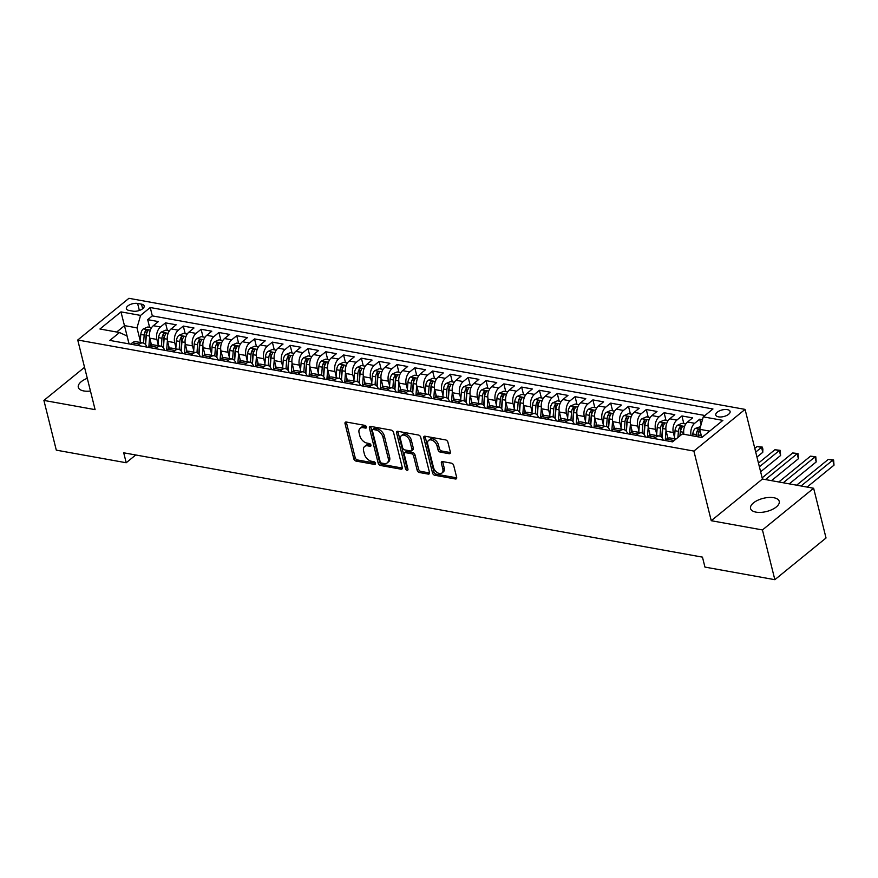 <?xml version="1.0" encoding="UTF-8"?>
<svg xmlns="http://www.w3.org/2000/svg" width="878" height="878" viewBox="0 0 878 878"><rect width="100%" height="100%" fill="white"/><g stroke="black" fill="none" stroke-linecap="round" stroke-linejoin="round"><path stroke-width="1.32" d="M366.433 426.96A1.591 1.01 -129.2 0 0 364.864 425.369L346.294 422.022A2.272 1.438 -129.2 0 0 345.35 422.219A2.272 1.438 -129.2 0 0 345.032 423.657L353.801 458.81A2.272 1.438 -129.2 0 0 356.029 461.082L374.599 464.429A1.591 1.01 -129.2 0 0 375.268 464.286A1.591 1.01 -129.2 0 0 375.488 463.277A1.591 1.01 -129.2 0 0 373.918 461.696L371.515 461.257A7.254 4.599 -129.2 0 1 364.37 454.003L363.635 451.072A7.254 4.599 -129.2 0 1 364.655 446.452A7.254 4.599 -129.2 0 1 367.673 445.826L370.077 446.265A1.591 1.01 -129.2 0 0 370.736 446.123A1.591 1.01 -129.2 0 0 370.955 445.113A1.591 1.01 -129.2 0 0 369.397 443.533L366.993 443.094A7.254 4.599 -129.2 0 1 359.837 435.839L359.113 432.909A7.254 4.599 -129.2 0 1 360.123 428.299A7.254 4.599 -129.2 0 1 363.141 427.674L365.544 428.102A1.591 1.01 -129.2 0 0 366.203 427.97A1.591 1.01 -129.2 0 0 366.433 426.96M773.737 497.716A14.772 6.794 -14 0 0 757.813 500.24A14.772 6.794 -14 0 0 750.547 508.505A14.772 6.794 -14 0 0 756.035 512.137A14.772 6.794 -14 0 0 771.96 509.613A14.772 6.794 -14 0 0 779.225 501.349A14.772 6.794 -14 0 0 773.737 497.716M87.284 378.319A14.772 6.794 -14 0 0 78.307 387.319A14.772 6.794 -14 0 0 83.794 390.951A14.772 6.794 -14 0 0 90.456 391.039M727.368 409.642A7.386 3.391 -14 0 0 719.4 410.893A7.386 3.391 -14 0 0 715.768 415.031A7.386 3.391 -14 0 0 718.511 416.852A7.386 3.391 -14 0 0 726.468 415.59A7.386 3.391 -14 0 0 730.101 411.453A7.386 3.391 -14 0 0 727.368 409.642M449.097 453.706A2.272 1.438 -129.2 0 0 450.041 453.509A2.272 1.438 -129.2 0 0 450.359 452.06L447.901 442.205A2.272 1.438 -129.2 0 0 445.662 439.933L425.04 436.212A2.272 1.438 -129.2 0 0 424.096 436.41A2.272 1.438 -129.2 0 0 423.778 437.848L432.547 473.012A2.272 1.438 -129.2 0 0 434.775 475.272L455.397 478.993A2.272 1.438 -129.2 0 0 456.351 478.795A2.272 1.438 -129.2 0 0 456.659 477.358L453.696 465.439A2.272 1.438 -129.2 0 0 451.457 463.178L442.633 461.587A2.272 1.438 -129.2 0 0 441.689 461.773A2.272 1.438 -129.2 0 0 441.371 463.222L442.841 469.126A6.058 3.852 -129.2 0 1 441.996 472.99A6.058 3.852 -129.2 0 1 437.222 472.573A6.058 3.852 -129.2 0 1 433.491 467.447L427.718 444.301A6.058 3.852 -129.2 0 1 428.574 440.438A6.058 3.852 -129.2 0 1 433.337 440.855A6.058 3.852 -129.2 0 1 437.068 445.98L438.034 449.843A2.272 1.438 -129.2 0 0 440.273 452.115L449.097 453.706L450.425 452.62M711.246 520.709L762.444 529.939L774.846 579.689L826.033 537.994L813.632 488.256L762.433 479.026L745.071 409.389L693.883 451.072L711.246 520.709L762.433 479.026M84.54 367.311L43.9 400.412L95.098 409.642L77.736 340.005L693.883 451.072M43.9 400.412L56.302 450.151L126.202 462.75L135.75 454.969M774.846 579.689L704.946 567.089L702.466 557.135L123.721 452.807L126.202 462.75M393.542 432.404A2.272 1.438 -129.2 0 0 391.303 430.132L370.681 426.412A2.272 1.438 -129.2 0 0 369.737 426.609A2.272 1.438 -129.2 0 0 369.418 428.058L378.177 463.211A2.272 1.438 -129.2 0 0 380.415 465.472L401.037 469.192A2.272 1.438 -129.2 0 0 401.981 468.995A2.272 1.438 -129.2 0 0 402.3 467.557L393.542 432.404M397.855 431.317L418.488 435.038A2.272 1.438 -129.2 0 1 420.716 437.299L429.485 472.452A2.272 1.438 -129.2 0 1 429.166 473.9A2.272 1.438 -129.2 0 1 428.223 474.098L419.399 472.507A2.272 1.438 -129.2 0 1 417.16 470.235L413.604 455.978A2.272 1.438 -129.2 0 0 411.365 453.706L405.515 452.653A2.272 1.438 -129.2 0 0 404.571 452.85A2.272 1.438 -129.2 0 0 404.253 454.288L407.952 469.137A1.591 1.01 -129.2 0 1 407.732 470.147A1.591 1.01 -129.2 0 1 406.481 470.037A1.591 1.01 -129.2 0 1 405.504 468.698L396.593 432.953A2.272 1.438 -129.2 0 1 396.911 431.515A2.272 1.438 -129.2 0 1 397.855 431.317M702.477 419.673L699.722 419.168L701.072 424.59M691.085 435.576A9.241 5.74 -79.8 0 1 694.674 423.284L687.551 422L692.599 417.884L681.921 415.963L683.83 423.613M674.513 437.321L673.316 432.536A9.241 5.74 -79.8 0 1 676.872 420.079L669.749 418.795L674.798 414.679L664.108 412.748L666.018 420.408M656.7 434.105L655.515 429.331A9.241 5.74 -79.8 0 1 659.06 416.863L651.937 415.579L656.985 411.464L646.307 409.543L648.205 417.193M638.899 430.9L637.702 426.115A9.241 5.74 -79.8 0 1 641.247 413.659L634.125 412.375L639.184 408.259L628.494 406.327L630.404 413.988M621.086 427.685L619.89 422.911A9.241 5.74 -79.8 0 1 623.446 410.443L616.323 409.159L621.372 405.043L610.682 403.123L612.592 410.772M603.285 424.48L602.088 419.695A9.241 5.74 -79.8 0 1 605.633 407.238L598.511 405.954L603.559 401.839L592.88 399.907L594.79 407.568M585.472 421.264L584.276 416.49A9.241 5.74 -79.8 0 1 587.832 404.023L580.709 402.739L585.758 398.623L575.068 396.702L576.978 404.352M567.66 418.06L566.475 413.275A9.241 5.74 -79.8 0 1 570.02 400.818L562.897 399.534L567.945 395.418L557.267 393.487L559.176 401.147M549.858 414.844L548.662 410.07A9.241 5.74 -79.8 0 1 552.218 397.602L545.095 396.318L550.144 392.203L539.454 390.282L541.364 397.932M532.046 411.639L530.861 406.854A9.241 5.74 -79.8 0 1 534.406 394.398L527.283 393.114L532.331 388.998L521.653 387.066L523.551 394.727M514.245 408.424L513.048 403.65A9.241 5.74 -79.8 0 1 516.604 391.182L509.47 389.898L514.53 385.782L503.84 383.862L505.75 391.511M496.432 405.219L495.247 400.434A9.241 5.74 -79.8 0 1 498.792 387.977L491.669 386.693L496.718 382.578L486.028 380.646L487.938 388.306M478.631 402.003L477.434 397.229A9.241 5.74 -79.8 0 1 480.979 384.762L473.857 383.477L478.905 379.362L468.226 377.441L470.136 385.091M460.818 398.799L459.622 394.013A9.241 5.74 -79.8 0 1 463.178 381.557L456.055 380.273L461.104 376.157L450.414 374.226L452.324 381.886M443.006 395.583L441.821 390.809A9.241 5.74 -79.8 0 1 445.365 378.341L438.243 377.057L443.291 372.941L432.613 371.021L434.522 378.67M425.204 392.378L424.008 387.593A9.241 5.74 -79.8 0 1 427.564 375.136L420.441 373.852L425.49 369.737L414.8 367.805L416.71 375.466M407.392 389.163L406.207 384.388A9.241 5.74 -79.8 0 1 409.752 371.921L402.629 370.637L407.677 366.521L396.999 364.6L398.908 372.25M389.591 385.958L388.394 381.173A9.241 5.74 -79.8 0 1 391.95 368.716L384.827 367.421L389.876 363.316L379.186 361.385L381.096 369.045M371.778 382.742L370.593 377.968A9.241 5.74 -79.8 0 1 374.138 365.5L367.015 364.216L372.063 360.101L361.385 358.18L363.283 365.83M353.977 379.537L352.78 374.752A9.241 5.74 -79.8 0 1 356.325 362.285L349.203 361.001L354.262 356.896L343.572 354.964L345.482 362.625M336.164 376.322L334.968 371.548A9.241 5.74 -79.8 0 1 338.524 359.08L331.401 357.796L336.45 353.68L325.76 351.76L327.67 359.409M318.352 373.117L317.167 368.332A9.241 5.74 -79.8 0 1 320.711 355.864L313.589 354.58L318.637 350.476L307.959 348.544L309.868 356.205M300.55 369.901L299.354 365.127A9.241 5.74 -79.8 0 1 302.91 352.66L295.787 351.376L300.836 347.26L290.146 345.339L292.056 352.989M282.738 366.697L281.553 361.912A9.241 5.74 -79.8 0 1 285.098 349.444L277.975 348.16L283.023 344.055L272.345 342.124L274.254 349.784M264.936 363.481L263.74 358.707A9.241 5.74 -79.8 0 1 267.296 346.239L260.173 344.955L265.222 340.84L254.532 338.919L256.442 346.569M247.124 360.276L245.939 355.491A9.241 5.74 -79.8 0 1 249.484 343.024L242.361 341.74L247.409 337.635L236.731 335.703L238.629 343.364M229.323 357.061L228.126 352.287A9.241 5.74 -79.8 0 1 231.671 339.819L224.548 338.535L229.608 334.419L218.918 332.499L220.828 340.148M211.51 353.856L210.314 349.071A9.241 5.74 -79.8 0 1 213.87 336.603L206.747 335.319L211.796 331.215L201.106 329.283L203.016 336.943M193.698 350.64L192.512 345.866A9.241 5.74 -79.8 0 1 196.057 333.399L188.935 332.114L193.983 327.999L183.304 326.078L185.214 333.728M175.896 347.436L174.7 342.65A9.241 5.74 -79.8 0 1 178.256 330.183L171.133 328.899L176.182 324.794L165.492 322.863L160.444 326.978A9.241 5.74 100.2 0 0 156.899 339.446L158.084 344.22M167.402 330.523L165.492 322.863M669.749 418.795A9.241 5.74 100.2 0 0 666.193 431.252L667.938 438.265M651.937 415.579A9.241 5.74 100.2 0 0 648.392 428.047L650.137 435.049M634.125 412.375A9.241 5.74 100.2 0 0 630.58 424.831L632.325 431.844M616.323 409.159A9.241 5.74 100.2 0 0 612.767 421.627L614.523 428.629M598.511 405.954A9.241 5.74 100.2 0 0 594.966 418.411L596.711 425.424M580.709 402.739A9.241 5.74 100.2 0 0 577.153 415.206L578.909 422.208M562.897 399.534A9.241 5.74 100.2 0 0 559.352 411.991L561.097 419.004M545.095 396.318A9.241 5.74 100.2 0 0 541.539 408.786L543.284 415.788M527.283 393.114A9.241 5.74 100.2 0 0 523.738 405.57L525.483 412.583M509.47 389.898A9.241 5.74 100.2 0 0 505.926 402.365L507.671 409.367M491.669 386.693A9.241 5.74 100.2 0 0 488.124 399.15L489.869 406.163M473.857 383.477A9.241 5.74 100.2 0 0 470.312 395.945L472.057 402.947M456.055 380.273A9.241 5.74 100.2 0 0 452.499 392.729L454.255 399.742M438.243 377.057A9.241 5.74 100.2 0 0 434.698 389.525L436.443 396.527M420.441 373.852A9.241 5.74 100.2 0 0 416.885 386.309L418.63 393.322M402.629 370.637A9.241 5.74 100.2 0 0 399.084 383.104L400.829 390.106M384.827 367.421A9.241 5.74 100.2 0 0 381.271 379.889L383.017 386.902M367.015 364.216A9.241 5.74 100.2 0 0 363.47 376.684L365.215 383.686M349.203 361.001A9.241 5.74 100.2 0 0 345.658 373.468L347.403 380.481M331.401 357.796A9.241 5.74 100.2 0 0 327.845 370.264L329.601 377.266M313.589 354.58A9.241 5.74 100.2 0 0 310.044 367.048L311.789 374.061M295.787 351.376A9.241 5.74 100.2 0 0 292.231 363.843L293.976 370.845M277.975 348.16A9.241 5.74 100.2 0 0 274.43 360.628L276.175 367.641M260.173 344.955A9.241 5.74 100.2 0 0 256.617 357.423L258.362 364.425M242.361 341.74A9.241 5.74 100.2 0 0 238.816 354.207L240.561 361.22M224.548 338.535A9.241 5.74 100.2 0 0 221.004 351.002L222.749 358.004M206.747 335.319A9.241 5.74 100.2 0 0 203.191 347.787L204.947 354.8M188.935 332.114A9.241 5.74 100.2 0 0 185.39 344.582L187.135 351.584M171.133 328.899A9.241 5.74 100.2 0 0 167.577 341.366L169.333 348.379M129.033 310.45L132.951 311.152A7.156 3.292 -14 0 0 140.667 309.934A7.156 3.292 -14 0 0 144.19 305.928A7.156 3.292 -14 0 0 141.534 304.161L137.616 303.459A7.156 3.292 -14 0 0 129.9 304.677A7.156 3.292 -14 0 0 126.377 308.683A7.156 3.292 -14 0 0 129.033 310.45M745.071 409.389L128.923 298.311L77.736 340.005M709.687 431.12L699.722 429.32L703.278 416.852L712.958 408.972L150.237 307.519L140.557 315.411L137.001 327.878L140.282 341.015M703.278 416.852L722.868 420.386L701.84 437.507L682.25 433.984L672.559 441.864L109.838 340.423L119.529 332.532L99.938 329.009L120.966 311.877L140.557 315.411M704.935 415.503L152.322 315.882L147.691 319.658L158.369 321.578L153.321 325.694A9.241 5.74 100.2 0 0 149.776 338.162L151.521 345.164M146.802 347.084A9.241 5.74 100.2 0 0 143.037 342.969A9.241 5.74 100.2 0 0 139.415 344.099L137.758 345.46M143.037 342.969L135.914 341.685A9.241 5.74 100.2 0 0 132.293 342.815L130.635 344.176M671.988 441.766L673.645 440.405A9.241 5.74 -79.8 0 1 675.654 439.351M676.016 439.055L670.144 437.99A9.241 5.74 100.2 0 0 666.523 439.121L664.865 440.482M654.176 438.55L655.844 437.2A9.241 5.74 -79.8 0 1 659.466 436.07A9.241 5.74 -79.8 0 1 663.23 440.185M659.466 436.07L652.343 434.786A9.241 5.74 100.2 0 0 648.721 435.916L647.053 437.266M636.374 435.345L638.032 433.984A9.241 5.74 -79.8 0 1 641.653 432.854A9.241 5.74 -79.8 0 1 645.418 436.97M641.653 432.854L634.531 431.57A9.241 5.74 100.2 0 0 630.909 432.7L629.252 434.061M618.562 432.13L620.219 430.78A9.241 5.74 -79.8 0 1 623.852 429.649A9.241 5.74 -79.8 0 1 627.616 433.765M623.852 429.649L616.718 428.365A9.241 5.74 100.2 0 0 613.096 429.496L611.439 430.846M600.761 428.925L602.418 427.564A9.241 5.74 -79.8 0 1 606.039 426.434A9.241 5.74 -79.8 0 1 609.804 430.549M606.039 426.434L598.917 425.15A9.241 5.74 100.2 0 0 595.295 426.28L593.638 427.641M582.948 425.709L584.605 424.359A9.241 5.74 -79.8 0 1 588.227 423.229A9.241 5.74 -79.8 0 1 592.002 427.345M588.227 423.229L581.104 421.945A9.241 5.74 100.2 0 0 577.483 423.075L575.825 424.425M565.136 422.505L566.804 421.144A9.241 5.74 -79.8 0 1 570.426 420.013A9.241 5.74 -79.8 0 1 574.19 424.129M570.426 420.013L563.303 418.729A9.241 5.74 100.2 0 0 559.681 419.86L558.013 421.22M547.334 419.289L548.991 417.939A9.241 5.74 -79.8 0 1 552.613 416.809A9.241 5.74 -79.8 0 1 556.378 420.924M552.613 416.809L545.49 415.524A9.241 5.74 100.2 0 0 541.869 416.655L540.211 418.005M529.522 416.084L531.19 414.723A9.241 5.74 -79.8 0 1 534.812 413.593A9.241 5.74 -79.8 0 1 538.576 417.709M534.812 413.593L527.689 412.309A9.241 5.74 100.2 0 0 524.067 413.439L522.399 414.8M511.72 412.869L513.378 411.519A9.241 5.74 -79.8 0 1 516.999 410.388A9.241 5.74 -79.8 0 1 520.764 414.504M516.999 410.388L509.877 409.104A9.241 5.74 100.2 0 0 506.255 410.235L504.598 411.584M493.908 409.664L495.565 408.303A9.241 5.74 -79.8 0 1 499.198 407.172A9.241 5.74 -79.8 0 1 502.962 411.288M499.198 407.172L492.075 405.888A9.241 5.74 100.2 0 0 488.442 407.019L486.785 408.38M476.106 406.448L477.764 405.098A9.241 5.74 -79.8 0 1 481.385 403.968A9.241 5.74 -79.8 0 1 485.15 408.083M481.385 403.968L474.263 402.684A9.241 5.74 100.2 0 0 470.641 403.814L468.984 405.164M458.294 403.243L459.951 401.883A9.241 5.74 -79.8 0 1 463.573 400.752A9.241 5.74 -79.8 0 1 467.348 404.868M463.573 400.752L456.45 399.468A9.241 5.74 100.2 0 0 452.829 400.598L451.171 401.959M440.482 400.028L442.15 398.678A9.241 5.74 -79.8 0 1 445.772 397.547A9.241 5.74 -79.8 0 1 449.536 401.663M445.772 397.547L438.649 396.263A9.241 5.74 100.2 0 0 435.027 397.394L433.359 398.744M422.68 396.823L424.337 395.462A9.241 5.74 -79.8 0 1 427.959 394.332A9.241 5.74 -79.8 0 1 431.724 398.447M427.959 394.332L420.836 393.048A9.241 5.74 100.2 0 0 417.215 394.178L415.557 395.539M404.868 393.607L406.536 392.257A9.241 5.74 -79.8 0 1 410.158 391.127A9.241 5.74 -79.8 0 1 413.922 395.243M410.158 391.127L403.035 389.843A9.241 5.74 100.2 0 0 399.413 390.973L397.745 392.323M387.066 390.403L388.724 389.042A9.241 5.74 -79.8 0 1 392.345 387.911A9.241 5.74 -79.8 0 1 396.11 392.027M392.345 387.911L385.222 386.627A9.241 5.74 100.2 0 0 381.601 387.758L379.944 389.119M369.254 387.187L370.911 385.837A9.241 5.74 -79.8 0 1 374.544 384.707A9.241 5.74 -79.8 0 1 378.308 388.822M374.544 384.707L367.421 383.423A9.241 5.74 100.2 0 0 363.788 384.553L362.131 385.903M351.452 383.982L353.11 382.621A9.241 5.74 -79.8 0 1 356.731 381.491A9.241 5.74 -79.8 0 1 360.496 385.607M356.731 381.491L349.609 380.207A9.241 5.74 100.2 0 0 345.987 381.337L344.33 382.698M333.64 380.767L335.297 379.417A9.241 5.74 -79.8 0 1 338.919 378.286A9.241 5.74 -79.8 0 1 342.694 382.402M338.919 378.286L331.796 377.002A9.241 5.74 100.2 0 0 328.174 378.133L326.517 379.483M315.839 377.562L317.496 376.201A9.241 5.74 -79.8 0 1 321.118 375.071A9.241 5.74 -79.8 0 1 324.882 379.186M321.118 375.071L313.995 373.787A9.241 5.74 100.2 0 0 310.373 374.917L308.705 376.278M298.026 374.346L299.683 372.996A9.241 5.74 -79.8 0 1 303.305 371.866A9.241 5.74 -79.8 0 1 307.08 375.982M303.305 371.866L296.182 370.582A9.241 5.74 100.2 0 0 292.561 371.712L290.903 373.062M280.214 371.142L281.882 369.781A9.241 5.74 -79.8 0 1 285.504 368.65A9.241 5.74 -79.8 0 1 289.268 372.766M285.504 368.65L278.381 367.366A9.241 5.74 100.2 0 0 274.759 368.497L273.091 369.857M262.412 367.926L264.069 366.576A9.241 5.74 -79.8 0 1 267.691 365.446A9.241 5.74 -79.8 0 1 271.456 369.561M267.691 365.446L260.568 364.161A9.241 5.74 100.2 0 0 256.947 365.292L255.289 366.642M244.6 364.721L246.268 363.36A9.241 5.74 -79.8 0 1 249.89 362.23A9.241 5.74 -79.8 0 1 253.654 366.345M249.89 362.23L242.767 360.946A9.241 5.74 100.2 0 0 239.134 362.076L237.477 363.437M226.798 361.506L228.456 360.156A9.241 5.74 -79.8 0 1 232.077 359.025A9.241 5.74 -79.8 0 1 235.842 363.141M232.077 359.025L224.955 357.741A9.241 5.74 100.2 0 0 221.333 358.872L219.676 360.221M208.986 358.301L210.643 356.94A9.241 5.74 -79.8 0 1 214.265 355.809A9.241 5.74 -79.8 0 1 218.04 359.925M214.265 355.809L207.142 354.525A9.241 5.74 100.2 0 0 203.52 355.656L201.863 357.017M191.184 355.085L192.842 353.735A9.241 5.74 -79.8 0 1 196.463 352.605A9.241 5.74 -79.8 0 1 200.228 356.72M196.463 352.605L189.341 351.321A9.241 5.74 100.2 0 0 185.719 352.451L184.062 353.801M173.372 351.88L175.029 350.52A9.241 5.74 -79.8 0 1 178.651 349.389A9.241 5.74 -79.8 0 1 182.426 353.505M178.651 349.389L171.528 348.105A9.241 5.74 100.2 0 0 167.907 349.235L166.249 350.596M155.56 348.665L157.228 347.315A9.241 5.74 -79.8 0 1 160.85 346.184A9.241 5.74 -79.8 0 1 164.614 350.3M160.85 346.184L153.727 344.9A9.241 5.74 100.2 0 0 150.105 346.031L148.437 347.381M178.256 330.183L183.304 326.078M196.057 333.399L201.106 329.283M213.87 336.603L218.918 332.499M231.671 339.819L236.731 335.703M249.484 343.024L254.532 338.919M267.296 346.239L272.345 342.124M285.098 349.444L290.146 345.339M302.91 352.66L307.959 348.544M320.711 355.864L325.76 351.76M338.524 359.08L343.572 354.964M356.325 362.285L361.385 358.18M374.138 365.5L379.186 361.385M391.95 368.716L396.999 364.6M409.752 371.921L414.8 367.805M427.564 375.136L432.613 371.021M445.365 378.341L450.414 374.226M463.178 381.557L468.226 377.441M480.979 384.762L486.028 380.646M498.792 387.977L503.84 383.862M516.604 391.182L521.653 387.066M534.406 394.398L539.454 390.282M552.218 397.602L557.267 393.487M570.02 400.818L575.068 396.702M587.832 404.023L592.88 399.907M605.633 407.238L610.682 403.123M623.446 410.443L628.494 406.327M641.247 413.659L646.307 409.543M659.06 416.863L664.108 412.748M676.872 420.079L681.921 415.963M694.674 423.284L699.722 419.168M699.722 429.32L701.763 437.496M137.001 327.878L124.544 325.628L116.686 332.027M129.088 343.891L120.966 311.877M129.011 343.88L127.047 335.989L119.529 332.532M762.444 529.939L813.632 488.256M149.6 327.307L147.691 319.658M152.322 315.882L150.237 307.519M687.551 422A9.241 5.74 100.2 0 0 683.962 434.292M366.411 426.884L364.524 426.543A7.254 4.599 -129.2 0 0 361.506 427.169L360.123 428.299M364.655 446.452L366.038 445.333A7.254 4.599 -129.2 0 1 369.056 444.707L370.933 445.047M346.349 422.033A2.272 1.438 -129.2 0 0 346.415 422.527L355.184 457.679A2.272 1.438 -129.2 0 0 357.412 459.951L375.466 463.211M370.736 426.423A2.272 1.438 -129.2 0 0 370.801 426.927L379.559 462.08A2.272 1.438 -129.2 0 0 381.798 464.352L402.365 468.062M373.282 429.496A1.591 1.01 -129.2 0 0 372.623 429.638A1.591 1.01 -129.2 0 0 372.404 430.648L380.097 461.499A1.591 1.01 -129.2 0 0 381.656 463.09L384.191 463.54A7.254 4.599 -129.2 0 0 387.209 462.915A7.254 4.599 -129.2 0 0 388.23 458.305L382.973 437.211A7.254 4.599 -129.2 0 0 375.817 429.957L373.282 429.496L374.665 428.365A1.591 1.01 -129.2 0 0 374.006 428.508L372.623 429.638M387.209 462.915L388.592 461.795A7.254 4.599 -129.2 0 0 389.612 457.175L388.23 458.305M374.665 428.365L377.2 428.826A7.254 4.599 -129.2 0 1 384.355 436.081L389.612 457.175M429.551 472.957L420.781 471.376L419.399 472.507M404.571 452.85L405.954 451.72A2.272 1.438 -129.2 0 1 406.898 451.522L412.759 452.587A2.272 1.438 -129.2 0 1 414.987 454.848L418.543 469.104A2.272 1.438 -129.2 0 0 420.781 471.376M397.91 431.328A2.272 1.438 -129.2 0 0 397.975 431.822L406.887 467.568A1.591 1.01 -129.2 0 0 407.908 468.929M409.916 441.184A6.058 3.852 -129.2 0 0 406.185 436.059A6.058 3.852 -129.2 0 0 401.411 435.642A6.058 3.852 -129.2 0 0 400.566 439.494L402.596 447.648A2.272 1.438 -129.2 0 0 404.835 449.92L410.684 450.974A2.272 1.438 -129.2 0 0 411.628 450.776A2.272 1.438 -129.2 0 0 411.947 449.338L409.916 441.184L411.299 440.054A6.058 3.852 -129.2 0 0 407.568 434.928A6.058 3.852 -129.2 0 0 402.793 434.511L401.411 435.642M411.628 450.776L413.011 449.657A2.272 1.438 -129.2 0 0 413.329 448.208L411.947 449.338M411.299 440.054L413.329 448.208M428.574 440.438L429.957 439.318A6.058 3.852 -129.2 0 1 434.72 439.735A6.058 3.852 -129.2 0 1 438.451 444.861L439.417 448.713A2.272 1.438 -129.2 0 0 441.656 450.985L450.425 452.565M441.996 472.99L443.379 471.859A6.058 3.852 -129.2 0 0 444.224 468.007L442.841 469.126M442.688 461.598A2.272 1.438 -129.2 0 0 442.753 462.091L444.224 468.007M425.095 436.223A2.272 1.438 -129.2 0 0 425.161 436.728L433.93 471.881A2.272 1.438 -129.2 0 0 436.157 474.153L456.725 477.851M151.576 327.67L147.822 326.989L143.279 328.921A6.124 3.797 100.2 0 0 140.798 334.441L140.173 342.453M149.6 337.317L148.843 347.062M151.027 343.177L150.84 345.504M145.594 344.637L146.319 335.429A6.124 3.797 -79.8 0 1 147.822 331.006C148.097 329.689 147.383 329.557 145.682 330.622A6.124 3.797 100.2 0 0 144.179 335.045L143.553 343.1M145.342 344.33L146.077 334.902A3.117 1.932 -79.8 0 1 146.396 333.486L145.682 330.622M147.822 331.006L148.053 330.293M169.388 330.874L165.635 330.194L161.08 332.136A6.124 3.797 100.2 0 0 158.6 337.646L157.974 345.669M167.402 340.521L166.644 350.267M168.828 346.393L168.653 348.72M163.407 347.842L164.12 338.645A6.124 3.797 -79.8 0 1 165.624 334.222C165.898 332.894 165.185 332.762 163.495 333.838A6.124 3.797 100.2 0 0 161.98 338.26L161.354 346.316M163.143 347.534L163.879 338.107A3.117 1.932 -79.8 0 1 164.208 336.691L163.495 333.838M165.624 334.222L165.854 333.497M187.201 334.09L183.436 333.41L178.892 335.341A6.124 3.797 100.2 0 0 176.412 340.862L175.787 348.873M185.214 343.737L184.457 353.483M186.641 349.598L186.454 351.924M181.208 351.057L181.933 341.849A6.124 3.797 -79.8 0 1 183.436 337.426C183.711 336.109 182.997 335.978 181.296 337.042A6.124 3.797 100.2 0 0 179.792 341.465L179.167 349.521M180.956 350.75L181.691 341.322A3.117 1.932 -79.8 0 1 182.009 339.907L181.296 337.042M183.436 337.426L183.667 336.713M205.002 337.295L201.249 336.625L196.694 338.557A6.124 3.797 100.2 0 0 194.214 344.066L193.588 352.089M203.016 346.942L202.258 356.688M204.453 352.813L204.267 355.14M199.021 354.262L199.734 345.065A6.124 3.797 -79.8 0 1 201.238 340.642C201.512 339.314 200.799 339.182 199.108 340.258A6.124 3.797 100.2 0 0 197.605 344.681L196.968 352.736M198.757 353.955L199.493 344.527A3.117 1.932 -79.8 0 1 199.822 343.111L199.108 340.258M201.238 340.642L201.468 339.918M222.814 340.51L219.05 339.83L214.506 341.761A6.124 3.797 100.2 0 0 212.026 347.282L211.4 355.294M220.828 350.157L220.071 359.903M222.255 356.018L222.079 358.345M216.822 357.478L217.546 348.27A6.124 3.797 -79.8 0 1 219.05 343.847C219.324 342.53 218.611 342.398 216.91 343.463A6.124 3.797 100.2 0 0 215.406 347.886L214.781 355.941M216.57 357.17L217.305 347.743A3.117 1.932 -79.8 0 1 217.623 346.327L216.91 343.463M219.05 343.847L219.28 343.133M240.616 343.715L236.862 343.046L232.319 344.977A6.124 3.797 100.2 0 0 229.827 350.487L229.202 358.509M238.64 353.362L237.872 363.108M240.067 359.234L239.881 361.56M234.635 360.682L235.348 351.485A6.124 3.797 -79.8 0 1 236.862 347.062C237.126 345.734 236.423 345.603 234.722 346.678A6.124 3.797 100.2 0 0 233.219 351.101L232.582 359.157M234.371 360.375L235.106 350.948A3.117 1.932 -79.8 0 1 235.436 349.532L234.722 346.678M236.862 347.062L237.082 346.338M258.428 346.931L254.664 346.25L250.12 348.182A6.124 3.797 100.2 0 0 247.64 353.702L247.014 361.714M256.442 356.578L255.685 366.324M257.869 362.438L257.693 364.765M252.447 363.898L253.16 354.69A6.124 3.797 -79.8 0 1 254.664 350.267C254.938 348.95 254.225 348.818 252.524 349.883A6.124 3.797 100.2 0 0 251.02 354.306L250.395 362.362M252.184 363.591L252.919 354.163A3.117 1.932 -79.8 0 1 253.237 352.747L252.524 349.883M254.664 350.267L254.894 349.554M276.23 350.135L272.476 349.466L267.933 351.398A6.124 3.797 100.2 0 0 265.441 356.907L264.827 364.93M274.254 359.782L273.486 369.528M275.681 365.654L275.494 367.981M270.248 367.103L270.962 357.906A6.124 3.797 -79.8 0 1 272.476 353.483C272.751 352.155 272.037 352.023 270.336 353.099A6.124 3.797 100.2 0 0 268.833 357.522L268.207 365.577M269.996 366.795L270.731 357.368A3.117 1.932 -79.8 0 1 271.05 355.952L270.336 353.099M272.476 353.483L272.696 352.758M294.042 353.351L290.289 352.671L285.734 354.602A6.124 3.797 100.2 0 0 283.254 360.123L282.628 368.134M292.056 362.998L291.298 372.744M293.482 368.859L293.307 371.185M288.061 370.318L288.774 361.11A6.124 3.797 -79.8 0 1 290.278 356.688C290.552 355.37 289.839 355.239 288.149 356.303A6.124 3.797 100.2 0 0 286.634 360.726L286.009 368.782M287.797 370.011L288.533 360.584A3.117 1.932 -79.8 0 1 288.862 359.168L288.149 356.303M290.278 356.688L290.508 355.974M311.855 356.556L308.09 355.886L303.547 357.818A6.124 3.797 100.2 0 0 301.066 363.327L300.441 371.35M309.868 366.203L309.111 375.949M311.295 372.074L311.108 374.401M305.862 373.523L306.587 364.326A6.124 3.797 -79.8 0 1 308.09 359.903C308.365 358.575 307.651 358.454 305.95 359.519A6.124 3.797 100.2 0 0 304.446 363.942L303.821 371.998M305.61 373.216L306.345 363.788A3.117 1.932 -79.8 0 1 306.663 362.373L305.95 359.519M308.09 359.903L308.321 359.179M329.656 359.771L325.903 359.091L321.348 361.023A6.124 3.797 100.2 0 0 318.868 366.543L318.242 374.555M327.67 369.418L326.912 379.164M329.107 375.279L328.921 377.606M323.675 376.739L324.388 367.531A6.124 3.797 -79.8 0 1 325.892 363.108C326.166 361.791 325.453 361.659 323.762 362.724A6.124 3.797 100.2 0 0 322.248 367.147L321.622 375.202M323.411 376.432L324.147 367.004A3.117 1.932 -79.8 0 1 324.476 365.588L323.762 362.724M325.892 363.108L326.122 362.394M347.469 362.976L343.704 362.307L339.16 364.238A6.124 3.797 100.2 0 0 336.68 369.748L336.054 377.77M345.482 372.623L344.725 382.369M346.909 378.495L346.733 380.822M341.476 379.944L342.2 370.746A6.124 3.797 -79.8 0 1 343.704 366.324C343.978 364.996 343.265 364.875 341.564 365.939A6.124 3.797 100.2 0 0 340.06 370.362L339.435 378.418M341.224 379.636L341.959 370.209A3.117 1.932 -79.8 0 1 342.277 368.793L341.564 365.939M343.704 366.324L343.935 365.599M365.27 366.192L361.516 365.511L356.973 367.443A6.124 3.797 100.2 0 0 354.482 372.963L353.856 380.975M363.294 375.839L362.526 385.585M364.721 381.7L364.535 384.026M359.289 383.159L360.002 373.951A6.124 3.797 -79.8 0 1 361.516 369.528C361.78 368.211 361.077 368.08 359.376 369.144A6.124 3.797 100.2 0 0 357.873 373.567L357.236 381.623M359.025 382.852L359.76 373.424A3.117 1.932 -79.8 0 1 360.09 372.009L359.376 369.144M361.516 369.528L361.736 368.815M383.082 369.397L379.318 368.727L374.774 370.659A6.124 3.797 100.2 0 0 372.294 376.168L371.668 384.191M381.096 379.044L380.339 388.789M382.523 384.915L382.347 387.242M377.09 386.375L377.814 377.167A6.124 3.797 -79.8 0 1 379.318 372.744C379.592 371.416 378.879 371.295 377.178 372.36A6.124 3.797 100.2 0 0 375.674 376.783L375.049 384.838M376.838 386.057L377.573 376.629A3.117 1.932 -79.8 0 1 377.891 375.213L377.178 372.36M379.318 372.744L379.548 372.02M400.884 372.612L397.13 371.932L392.587 373.863A6.124 3.797 100.2 0 0 390.095 379.384L389.47 387.396M398.908 382.259L398.14 392.005M400.335 388.12L400.149 390.447M394.902 389.58L395.616 380.372A6.124 3.797 -79.8 0 1 397.13 375.949C397.405 374.632 396.691 374.5 394.99 375.564A6.124 3.797 100.2 0 0 393.487 379.987L392.85 388.043M394.65 389.272L395.385 379.845A3.117 1.932 -79.8 0 1 395.704 378.429L394.99 375.564M397.13 375.949L397.35 375.235M418.696 375.817L414.943 375.147L410.388 377.079A6.124 3.797 100.2 0 0 407.908 382.589L407.282 390.611M416.71 385.464L415.952 395.21M418.137 391.336L417.961 393.662M412.715 392.795L413.428 383.587A6.124 3.797 -79.8 0 1 414.932 379.164C415.206 377.836 414.493 377.716 412.803 378.78A6.124 3.797 100.2 0 0 411.288 383.203L410.663 391.259M412.451 392.477L413.187 383.049A3.117 1.932 -79.8 0 1 413.516 381.634L412.803 378.78M414.932 379.164L415.162 378.44M436.509 379.033L432.744 378.352L428.201 380.284A6.124 3.797 100.2 0 0 425.72 385.804L425.095 393.816M434.522 388.68L433.765 398.425M435.949 394.54L435.762 396.867M430.516 396L431.241 386.792A6.124 3.797 -79.8 0 1 432.744 382.369C433.019 381.052 432.305 380.92 430.604 381.985A6.124 3.797 100.2 0 0 429.101 386.408L428.475 394.463M430.264 395.693L430.999 386.265A3.117 1.932 -79.8 0 1 431.317 384.849L430.604 381.985M432.744 382.369L432.975 381.656M454.31 382.237L450.557 381.568L446.002 383.499A6.124 3.797 100.2 0 0 443.522 389.009L442.896 397.032M452.324 391.884L451.566 401.63M453.75 397.756L453.575 400.083M448.329 399.216L449.042 390.008A6.124 3.797 -79.8 0 1 450.546 385.585C450.82 384.257 450.107 384.136 448.417 385.201A6.124 3.797 100.2 0 0 446.902 389.623L446.276 397.679M448.065 398.897L448.801 389.47A3.117 1.932 -79.8 0 1 449.13 388.054L448.417 385.201M450.546 385.585L450.776 384.86M472.123 385.453L468.358 384.773L463.814 386.704A6.124 3.797 100.2 0 0 461.334 392.225L460.709 400.236M470.136 395.1L469.379 404.846M471.563 400.961L471.387 403.287M466.13 402.42L466.855 393.212A6.124 3.797 -79.8 0 1 468.358 388.789C468.632 387.472 467.919 387.341 466.218 388.405A6.124 3.797 100.2 0 0 464.714 392.828L464.089 400.884M465.878 402.113L466.613 392.685A3.117 1.932 -79.8 0 1 466.931 391.27L466.218 388.405M468.358 388.789L468.589 388.076M489.924 388.658L486.171 387.988L481.616 389.92A6.124 3.797 100.2 0 0 479.136 395.429L478.51 403.452M487.948 398.305L487.18 408.05M489.375 404.176L489.189 406.503M483.943 405.636L484.656 396.428A6.124 3.797 -79.8 0 1 486.171 392.005C486.434 390.677 485.732 390.556 484.03 391.621A6.124 3.797 100.2 0 0 482.527 396.044L481.89 404.099M483.679 405.318L484.415 395.89A3.117 1.932 -79.8 0 1 484.744 394.474L484.03 391.621M486.171 392.005L486.39 391.281M507.736 391.873L503.972 391.193L499.428 393.124A6.124 3.797 100.2 0 0 496.948 398.645L496.322 406.657M505.75 401.52L504.993 411.266M507.177 407.381L507.001 409.708M501.744 408.841L502.468 399.633A6.124 3.797 -79.8 0 1 503.972 395.21C504.246 393.893 503.533 393.761 501.832 394.826A6.124 3.797 100.2 0 0 500.328 399.249L499.703 407.304M501.492 408.533L502.227 399.106A3.117 1.932 -79.8 0 1 502.545 397.69L501.832 394.826M503.972 395.21L504.202 394.496M525.538 395.078L521.784 394.409L517.241 396.34A6.124 3.797 100.2 0 0 514.749 401.85L514.124 409.872M523.562 404.725L522.794 414.471M524.989 410.597L524.803 412.923M519.556 412.056L520.27 402.848A6.124 3.797 -79.8 0 1 521.784 398.425C522.059 397.097 521.345 396.977 519.644 398.041A6.124 3.797 100.2 0 0 518.141 402.464L517.504 410.52M519.304 411.738L520.039 402.311A3.117 1.932 -79.8 0 1 520.358 400.895L519.644 398.041M521.784 398.425L522.004 397.701M543.35 398.294L539.597 397.613L535.042 399.545A6.124 3.797 100.2 0 0 532.562 405.065L531.936 413.077M541.364 407.941L540.607 417.687M542.791 413.801L542.615 416.128M537.369 415.261L538.082 406.053A6.124 3.797 -79.8 0 1 539.586 401.63C539.86 400.313 539.147 400.181 537.446 401.246A6.124 3.797 100.2 0 0 535.942 405.669L535.317 413.725M537.106 414.954L537.841 405.526A3.117 1.932 -79.8 0 1 538.17 404.11L537.446 401.246M539.586 401.63L539.816 400.917M561.163 401.498L557.398 400.829L552.855 402.761A6.124 3.797 100.2 0 0 550.374 408.27L549.749 416.293M559.176 411.145L558.419 420.891M560.603 417.017L560.416 419.344M555.17 418.477L555.895 409.269A6.124 3.797 -79.8 0 1 557.398 404.846C557.673 403.518 556.959 403.397 555.258 404.462A6.124 3.797 100.2 0 0 553.755 408.885L553.129 416.94M554.918 418.158L555.653 408.731A3.117 1.932 -79.8 0 1 555.972 407.315L555.258 404.462M557.398 404.846L557.629 404.121M578.964 404.714L575.211 404.034L570.656 405.965A6.124 3.797 100.2 0 0 568.176 411.486L567.55 419.497M576.978 414.361L576.22 424.107M578.404 420.222L578.229 422.548M572.983 421.681L573.696 412.473A6.124 3.797 -79.8 0 1 575.2 408.05C575.474 406.733 574.761 406.602 573.071 407.666A6.124 3.797 100.2 0 0 571.556 412.089L570.93 420.145M572.719 421.374L573.455 411.947A3.117 1.932 -79.8 0 1 573.784 410.531L573.071 407.666M575.2 408.05L575.43 407.337M596.777 407.919L593.012 407.249L588.469 409.181A6.124 3.797 100.2 0 0 585.988 414.69L585.363 422.713M594.79 417.566L594.033 427.312M596.217 423.437L596.03 425.764M590.784 424.897L591.509 415.689A6.124 3.797 -79.8 0 1 593.012 411.266C593.287 409.938 592.573 409.817 590.872 410.882A6.124 3.797 100.2 0 0 589.368 415.305L588.743 423.361M590.532 424.579L591.267 415.151A3.117 1.932 -79.8 0 1 591.585 413.736L590.872 410.882M593.012 411.266L593.243 410.542M614.578 411.134L610.825 410.454L606.27 412.386A6.124 3.797 100.2 0 0 603.79 417.906L603.164 425.918M612.603 420.781L611.834 430.527M614.029 426.642L613.843 428.969M608.597 428.102L609.31 418.894A6.124 3.797 -79.8 0 1 610.814 414.471C611.088 413.154 610.375 413.022 608.684 414.087A6.124 3.797 100.2 0 0 607.181 418.51L606.544 426.565M608.333 427.795L609.069 418.367A3.117 1.932 -79.8 0 1 609.398 416.951L608.684 414.087M610.814 414.471L611.044 413.757M632.39 414.339L628.626 413.67L624.082 415.601A6.124 3.797 100.2 0 0 621.602 421.111L620.976 429.133M630.404 423.986L629.647 433.732M631.831 429.858L631.655 432.185M626.398 431.317L627.122 422.109A6.124 3.797 -79.8 0 1 628.626 417.687C628.9 416.359 628.187 416.238 626.486 417.302A6.124 3.797 100.2 0 0 624.982 421.725L624.357 429.781M626.146 430.999L626.881 421.572A3.117 1.932 -79.8 0 1 627.199 420.156L626.486 417.302M628.626 417.687L628.857 416.962M755.717 452.082L761.533 447.341L757.088 446.54L754.795 448.406M757.088 446.54L762.378 447.121L762.872 449.119L762.773 452.313L756.957 457.054M762.773 452.313L761.533 447.341L762.378 447.121M650.192 417.555L646.438 416.874L641.895 418.806A6.124 3.797 100.2 0 0 639.404 424.326L638.778 432.338M648.216 427.202L647.448 436.948M649.643 433.063L649.457 435.389M644.211 434.522L644.924 425.314A6.124 3.797 -79.8 0 1 646.438 420.891C646.713 419.574 645.999 419.443 644.298 420.507A6.124 3.797 100.2 0 0 642.795 424.93L642.158 432.986M643.947 434.215L644.682 424.787A3.117 1.932 -79.8 0 1 645.012 423.372L644.298 420.507M646.438 420.891L646.658 420.178M759.382 466.8L779.346 450.546L774.89 449.745L758.46 463.123M774.89 449.745L780.18 450.337L780.586 455.517L760.622 471.782M780.586 455.517L779.346 450.546L780.18 450.337M668.004 420.76L664.251 420.09L659.696 422.022A6.124 3.797 100.2 0 0 657.216 427.531L656.59 435.554M666.018 430.407L665.261 440.152M667.445 436.278L667.269 438.605M662.023 437.738L662.736 428.53A6.124 3.797 -79.8 0 1 664.24 424.107C664.514 422.779 663.801 422.658 662.1 423.723A6.124 3.797 100.2 0 0 660.596 428.146L659.971 436.201M661.76 437.42L662.495 427.992A3.117 1.932 -79.8 0 1 662.824 426.576L662.1 423.723M664.24 424.107L664.47 423.383M765.451 479.575L797.158 453.761L792.702 452.96L762.137 477.851M792.702 452.96L797.992 453.542L798.398 458.733L771.466 480.661M798.398 458.733L797.158 453.761L797.992 453.542M685.806 423.975L682.052 423.295L677.509 425.226A6.124 3.797 100.2 0 0 675.028 430.747L674.403 438.759M683.83 433.622L683.775 434.259M680.241 435.609L680.549 431.735A6.124 3.797 -79.8 0 1 682.052 427.312C682.327 425.995 681.613 425.863 679.912 426.927A6.124 3.797 100.2 0 0 678.409 431.35L677.926 437.496M679.945 435.861L680.307 431.208A3.117 1.932 -79.8 0 1 680.626 429.792L679.912 426.927M682.052 427.312L682.283 426.598M783.264 482.779L814.96 456.966L810.515 456.165L778.808 481.978M810.515 456.165L815.794 456.758L816.2 461.938L789.278 483.866M816.2 461.938L814.96 456.966L815.794 456.758M700.49 426.62L695.31 428.442A6.124 3.797 100.2 0 0 692.83 433.951L692.687 435.861M698.208 436.86L698.35 434.95A6.124 3.797 -79.8 0 1 699.854 430.527C700.128 429.199 699.415 429.079 697.725 430.143A6.124 3.797 100.2 0 0 696.21 434.566L696.067 436.465M697.922 436.805L698.109 434.412A3.117 1.932 -79.8 0 1 698.438 433.008L697.725 430.143M801.065 485.995L832.772 460.182L828.316 459.381L796.62 485.194M828.316 459.381L833.606 459.962L834.012 465.153L807.091 487.081M834.012 465.153L832.772 460.182L833.606 459.962M673.316 432.536L666.193 431.252M655.515 429.331L648.392 428.047M637.702 426.115L630.58 424.831M619.89 422.911L612.767 421.627M602.088 419.695L594.966 418.411M584.276 416.49L577.153 415.206M566.475 413.275L559.352 411.991M548.662 410.07L541.539 408.786M530.861 406.854L523.738 405.57M513.048 403.65L505.926 402.365M495.247 400.434L488.124 399.15M477.434 397.229L470.312 395.945M459.622 394.013L452.499 392.729M441.821 390.809L434.698 389.525M424.008 387.593L416.885 386.309M406.207 384.388L399.084 383.104M388.394 381.173L381.271 379.889M370.593 377.968L363.47 376.684M352.78 374.752L345.658 373.468M334.968 371.548L327.845 370.264M317.167 368.332L310.044 367.048M299.354 365.127L292.231 363.843M281.553 361.912L274.43 360.628M263.74 358.707L256.617 357.423M245.939 355.491L238.816 354.207M228.126 352.287L221.004 351.002M210.314 349.071L203.191 347.787M192.512 345.866L185.39 344.582M174.7 342.65L167.577 341.366M156.899 339.446L149.776 338.162M139.415 344.099L132.293 342.815M673.645 440.405L666.523 439.121M655.844 437.2L648.721 435.916M638.032 433.984L630.909 432.7M620.219 430.78L613.096 429.496M602.418 427.564L595.295 426.28M584.605 424.359L577.483 423.075M566.804 421.144L559.681 419.86M548.991 417.939L541.869 416.655M531.19 414.723L524.067 413.439M513.378 411.519L506.255 410.235M495.565 408.303L488.442 407.019M477.764 405.098L470.641 403.814M459.951 401.883L452.829 400.598M442.15 398.678L435.027 397.394M424.337 395.462L417.215 394.178M406.536 392.257L399.413 390.973M388.724 389.042L381.601 387.758M370.911 385.837L363.788 384.553M353.11 382.621L345.987 381.337M335.297 379.417L328.174 378.133M317.496 376.201L310.373 374.917M299.683 372.996L292.561 371.712M281.882 369.781L274.759 368.497M264.069 366.576L256.947 365.292M246.268 363.36L239.134 362.076M228.456 360.156L221.333 358.872M210.643 356.94L203.52 355.656M192.842 353.735L185.719 352.451M175.029 350.52L167.907 349.235M157.228 347.315L150.105 346.031M160.444 326.978L153.321 325.694M139.361 310.461L137.616 303.459M142.664 308.727L141.534 304.161M364.524 426.543L363.141 427.674M370.999 445.508L370.077 446.265M369.056 444.707L367.673 445.826M375.532 463.672L374.599 464.429M357.412 459.951L356.029 461.082M355.184 457.679L353.801 458.81M346.415 422.527L345.032 423.657M366.477 427.345L365.544 428.102M402.365 468.117L401.037 469.192M381.798 464.352L380.415 465.472M379.559 462.08L378.177 463.211M370.801 426.927L369.418 428.058M384.355 436.081L382.973 437.211M377.2 428.826L375.817 429.957M429.551 473.012L428.223 474.098M418.543 469.104L417.16 470.235M414.987 454.848L413.604 455.978M412.759 452.587L411.365 453.706M406.898 451.522L405.515 452.653M406.887 467.568L405.504 468.698M397.975 431.822L396.593 432.953M441.656 450.985L440.273 452.115M439.417 448.713L438.034 449.843M438.451 444.861L437.068 445.98M442.753 462.091L441.371 463.222M456.725 477.917L455.397 478.993M436.157 474.153L434.775 475.272M433.93 471.881L432.547 473.012M425.161 436.728L423.778 437.848M150.347 330.128L143.388 328.877M144.179 335.045L140.798 334.441M149.447 336L146.319 335.429M168.159 333.333L161.201 332.082M161.98 338.26L158.6 337.646M167.259 339.204L164.12 338.645M185.96 336.548L179.002 335.297M179.792 341.465L176.412 340.862M185.071 342.42L181.933 341.849M203.773 339.753L196.815 338.502M197.605 344.681L194.214 344.066M202.873 345.625L199.734 345.065M221.574 342.969L214.616 341.718M215.406 347.886L212.026 347.282M220.685 348.84L217.546 348.27M239.387 346.173L232.429 344.922M233.219 351.101L229.827 350.487M238.487 352.045L235.348 351.485M257.188 349.389L250.23 348.138M251.02 354.306L247.64 353.702M256.299 355.261L253.16 354.69M275.001 352.594L268.042 351.343M268.833 357.522L265.441 356.907M274.101 358.465L270.962 357.906M292.813 355.809L285.855 354.558M286.634 360.726L283.254 360.123M291.913 361.681L288.774 361.11M310.614 359.014L303.656 357.763M304.446 363.942L301.066 363.327M309.714 364.886L306.587 364.326M328.427 362.23L321.469 360.979M322.248 367.147L318.868 366.543M327.527 368.101L324.388 367.531M346.228 365.435L339.27 364.183M340.06 370.362L336.68 369.748M345.339 371.306L342.2 370.746M364.041 368.65L357.083 367.399M357.873 373.567L354.482 372.963M363.141 374.522L360.002 373.951M381.842 371.855L374.884 370.604M375.674 376.783L372.294 376.168M380.953 377.727L377.814 377.167M399.655 375.071L392.696 373.819M393.487 379.987L390.095 379.384M398.755 380.942L395.616 380.372M417.467 378.275L410.509 377.024M411.288 383.203L407.908 382.589M416.567 384.147L413.428 383.587M435.269 381.491L428.31 380.24M429.101 386.408L425.72 385.804M434.369 387.363L431.241 386.792M453.081 384.696L446.123 383.445M446.902 389.623L443.522 389.009M452.181 390.567L449.042 390.008M470.882 387.911L463.924 386.66M464.714 392.828L461.334 392.225M469.993 393.783L466.855 393.212M488.695 391.116L481.737 389.865M482.527 396.044L479.136 395.429M487.795 396.988L484.656 396.428M506.496 394.332L499.538 393.081M500.328 399.249L496.948 398.645M505.607 400.203L502.468 399.633M524.309 397.547L517.351 396.285M518.141 402.464L514.749 401.85M523.409 403.408L520.27 402.848M542.11 400.752L535.163 399.501M535.942 405.669L532.562 405.065M541.221 406.624L538.082 406.053M559.923 403.968L552.964 402.706M553.755 408.885L550.374 408.27M559.023 409.828L555.895 409.269M577.735 407.172L570.777 405.921M571.556 412.089L568.176 411.486M576.835 413.044L573.696 412.473M595.536 410.388L588.578 409.126M589.368 415.305L585.988 414.69M594.647 416.249L591.509 415.689M613.349 413.593L606.391 412.342M607.181 418.51L603.79 417.906M612.449 419.464L609.31 418.894M631.15 416.809L624.192 415.546M624.982 421.725L621.602 421.111M630.261 422.669L627.122 422.109M648.963 420.013L642.005 418.762M642.795 424.93L639.404 424.326M648.063 425.885L644.924 425.314M666.764 423.229L659.806 421.967M660.596 428.146L657.216 427.531M665.875 429.09L662.736 428.53M684.577 426.434L677.618 425.182M678.409 431.35L675.028 430.747M683.677 432.305L680.549 431.735M699.766 429.177L695.431 428.387M696.21 434.566L692.83 433.951M701.259 435.477L698.35 434.95"/></g></svg>
